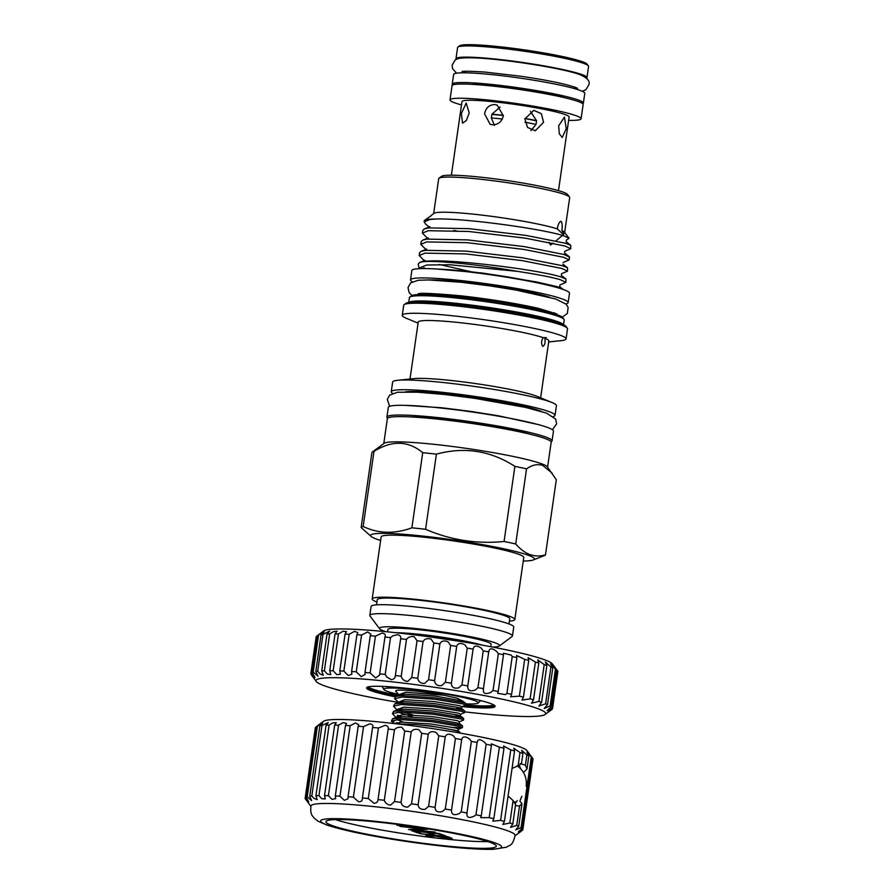 <?xml version="1.0" encoding="UTF-8"?>
<svg xmlns="http://www.w3.org/2000/svg" width="894" height="894" viewBox="0 0 894 894"><rect width="100%" height="100%" fill="white"/><g stroke="black" fill="none" stroke-linecap="round" stroke-linejoin="round"><path stroke-width="1.34" d="M564.818 97.759A55.551 4.917 -171.8 0 0 471.54 84.327M582.698 103.749A66.245 5.856 -171.8 0 0 583.38 103.067A66.245 5.856 -171.8 0 0 578.574 100.083A66.245 5.856 -171.8 0 0 505.669 86.07A66.245 5.856 -171.8 0 0 452.23 84.17A66.245 5.856 -171.8 0 0 452.688 85.008M583.38 103.067L584.777 93.345A66.245 5.856 -171.8 0 0 579.982 90.361A66.245 5.856 -171.8 0 0 507.066 76.348A66.245 5.856 -171.8 0 0 453.638 74.448L452.23 84.17M409.106 416.861A72.425 6.403 8.2 0 1 530.812 434.395M387.594 418.247A83.421 7.375 8.2 0 1 386.901 417.085L388.309 407.362A83.421 7.375 8.2 0 1 455.594 409.754A83.421 7.375 8.2 0 1 547.407 427.399A83.421 7.375 8.2 0 1 553.453 431.165L552.056 440.876A83.421 7.375 8.2 0 1 551.062 441.792M386.901 417.085A83.421 7.375 8.2 0 1 454.197 419.476A83.421 7.375 8.2 0 1 546.01 437.121A83.421 7.375 8.2 0 1 552.056 440.876M520.643 768.806A21.288 8.214 -83.9 0 0 518.922 765.096A21.232 8.191 -83.9 0 1 520.599 768.762M517.213 800.599A21.232 8.191 -83.9 0 1 514.91 803.65M514.285 802.767A20.473 7.901 96.1 0 0 515.078 801.884M518.777 767.052A20.473 7.901 96.1 0 0 518.039 765.789M319.851 724.039L323.561 721.29A103.145 9.119 8.2 0 1 386.778 722.721A103.145 9.119 8.2 0 1 526.935 750.591L532.243 757.754A109.973 9.722 -171.8 0 0 531.259 757.028C526.7 751.373 525.907 750.96 528.879 755.765L526.968 769.03L525.415 765.242L520.174 763.498M526.968 769.03L524.085 771.88M521.861 796.23L519.872 801.08L521.962 803.807L518.721 826.268A109.973 9.722 -171.8 0 0 516.743 825.419L510.519 827.363L512.787 823.977A109.973 9.722 -171.8 0 0 509.848 823.028L502.808 824.424L504.417 821.441A109.973 9.722 -171.8 0 0 500.595 820.413L492.784 821.161L493.823 818.714A109.973 9.722 -171.8 0 0 489.208 817.63L480.681 817.664L481.263 815.876A109.973 9.722 -171.8 0 0 475.977 814.769L474.49 815.976C468.881 818.647 466.4 817.652 467.048 812.981A109.973 9.722 -171.8 0 0 461.215 811.875L458.98 813.741C453.828 815.674 451.347 814.468 451.526 810.12A109.973 9.722 -171.8 0 0 445.29 809.048L442.407 811.484C437.725 812.713 435.277 811.339 435.076 807.36A109.973 9.722 -171.8 0 0 428.595 806.332L425.198 809.26C420.996 809.841 418.627 808.344 418.113 804.756A109.973 9.722 -171.8 0 0 411.542 803.807L407.765 807.114C404.054 807.148 401.819 805.572 401.048 802.376A109.973 9.722 -171.8 0 0 394.545 801.538L390.555 805.103C387.348 804.701 385.258 803.091 384.297 800.286A109.973 9.722 -171.8 0 0 378.028 799.571L378.006 799.761M516.419 805.785L519.548 805.896L521.962 803.807M517.268 800.555A21.288 8.214 -83.9 0 1 514.933 803.684M526.912 752.256L528.879 755.765A109.973 9.722 -171.8 0 0 526.901 754.916L521.627 750.301L522.945 753.463A109.973 9.722 -171.8 0 0 520.006 752.513L513.793 748.211L514.575 750.926A109.973 9.722 -171.8 0 0 510.753 749.898L503.613 746.032L503.981 748.2A109.973 9.722 -171.8 0 0 499.377 747.127L489.208 817.63M499.377 747.127L491.32 743.819L491.421 745.361A109.973 9.722 -171.8 0 0 486.135 744.255L475.977 814.769M486.135 744.255L485.04 742.802C480.391 738.779 477.787 738.667 477.206 742.478A109.973 9.722 -171.8 0 0 471.373 741.372L461.215 811.875M471.373 741.372L469.719 739.193C465.305 736.008 462.634 736.153 461.684 739.617A109.973 9.722 -171.8 0 0 455.448 738.533L445.29 809.048M455.448 738.533L453.325 735.74C449.157 733.371 446.464 733.739 445.234 736.846A109.973 9.722 -171.8 0 0 438.753 735.818L428.595 806.332M438.753 735.818L436.25 732.555C432.361 730.946 429.701 731.504 428.271 734.242A109.973 9.722 -171.8 0 0 421.7 733.303L411.542 803.807M421.7 733.303L418.928 729.705C415.352 728.766 412.782 729.482 411.206 731.862A109.973 9.722 -171.8 0 0 404.703 731.024L394.545 801.538M404.703 731.024L401.775 727.269C398.556 726.889 396.12 727.727 394.455 729.772A109.973 9.722 -171.8 0 0 388.197 729.057L378.028 799.571C377.883 801.884 376.542 803.125 373.983 803.281L368.283 798.532A109.973 9.722 -171.8 0 0 362.405 797.951L362.349 799.046M368.283 798.532L378.441 728.018L385.213 725.302C387.661 725.928 388.655 727.18 388.197 729.057L388.219 728.901M378.441 728.018A109.973 9.722 -171.8 0 0 372.563 727.448L362.405 797.951C362.595 800.689 361.277 801.929 358.449 801.694L353.387 797.157A109.973 9.722 -171.8 0 0 348.045 796.733L348.112 798.666L344.346 800.365L339.988 796.196A109.973 9.722 -171.8 0 0 335.306 795.939L335.641 798.644L332.02 799.348L328.411 795.671A109.973 9.722 -171.8 0 0 324.511 795.593L325.237 798.957L321.762 798.655L318.946 795.604A109.973 9.722 -171.8 0 0 315.917 795.705L317.18 799.627L313.85 798.308L311.816 795.984A109.973 9.722 -171.8 0 0 309.737 796.252L311.637 800.599L307.201 796.811A109.973 9.722 -171.8 0 0 306.128 797.247L308.776 801.884L305.223 798.063A109.973 9.722 -171.8 0 0 305.156 798.297A109.973 9.722 -171.8 0 0 305.178 798.644L310.855 806.354M353.387 797.157L363.545 726.643L369.669 723.849C372.496 724.118 373.457 725.313 372.563 727.448L372.798 726.576M363.545 726.643A109.973 9.722 -171.8 0 0 358.203 726.23L348.045 796.733M358.203 726.23L358.762 724.732L355.499 722.955L350.146 725.693L339.988 796.196M350.146 725.693A109.973 9.722 -171.8 0 0 345.475 725.436L335.306 795.939M345.475 725.436L346.481 723.425L343.072 722.643L338.58 725.168L328.411 795.671M338.58 725.168A109.973 9.722 -171.8 0 0 334.669 725.09L324.511 795.593M334.669 725.09L336.233 722.676L332.68 722.911L329.104 725.101L318.946 795.604M329.104 725.101A109.973 9.722 -171.8 0 0 326.075 725.19L315.917 795.705M326.075 725.19L328.288 722.508L321.974 725.481L311.816 795.984M321.974 725.481A109.973 9.722 -171.8 0 0 319.896 725.738L309.737 796.252M318.99 725.146C323.594 722.106 323.896 722.296 319.896 725.738C323.896 722.296 323.594 722.106 318.99 725.146L317.37 726.308L307.201 796.811M317.37 726.308A109.973 9.722 -171.8 0 0 316.286 726.733L306.128 797.247M316.286 726.733C321.047 723.112 320.968 723.224 316.04 727.057L315.381 727.548L305.223 798.063M461.695 739.506L451.504 810.266M477.217 741.729L466.802 813.998M521.895 830.582L522.778 829.9A109.973 9.722 -171.8 0 0 522.845 829.666L533.003 759.151A109.973 9.722 -171.8 0 0 532.992 758.805L532.232 757.788M379.112 822.245A86.081 7.61 -171.8 0 0 325.919 821.664A86.081 7.61 -171.8 0 0 443.133 845.646A86.081 7.61 -171.8 0 0 496.326 846.227A86.081 7.61 -171.8 0 0 379.112 822.245M335.373 819.597A86.081 7.61 -171.8 0 0 444.094 838.918A86.081 7.61 -171.8 0 0 487.833 841.567M515.123 835.331A103.145 9.119 -171.8 0 0 374.675 806.69A103.145 9.119 -171.8 0 0 310.956 805.919C310.017 815.373 312.777 815.663 313.995 817.954L318.074 821.273L327.919 825.464L352.527 831.833C380.9 837.879 411.866 842.74 445.424 846.439C466.143 848.629 482.112 849.591 493.343 849.3L506.607 847.166C509.144 844.819 512.441 847.099 515.123 835.331M445.134 846.383A91.456 8.091 -171.8 0 0 495.019 842.874A91.456 8.091 -171.8 0 0 377.112 821.508A91.456 8.091 -171.8 0 0 327.226 825.017A91.456 8.091 -171.8 0 0 445.134 846.383M521.872 830.716L518.151 833.521M522.845 829.666A109.973 9.722 -171.8 0 0 522.822 829.319L518.285 831.968L522.085 828.257A109.973 9.722 -171.8 0 0 521.101 827.531L515.726 829.9L518.721 826.268M417.777 832.895L411.408 830.571L439.245 833.532L445.603 835.856L437.401 833.599L428.829 832.694L434.182 834.65L425.98 832.381L415.274 831.252L420.627 833.208L417.777 832.895L417.878 832.202M405.362 825.453L401.864 825.542L417.979 827.263M423.577 828.123L396.947 825.285L402.389 825.05M422.706 829.04L399.841 826.347L427.667 829.308L413.43 829.777L435.333 832.102L408.513 829.52L422.739 828.783M452.062 838.315L447.268 838.404L435.724 836.136L427.03 836.281L425.779 835.823L433.657 835.376L419.8 833.644L447.626 836.605L452.174 838.471M522.945 753.463L521.459 763.8L518.095 765.789L520.006 752.513M526.901 754.916L525.415 765.242M509.848 823.028L513.089 800.555L515.603 804.455L512.787 823.977M519.548 805.896L516.743 825.419M514.575 750.926L504.417 821.441M510.753 749.898L500.595 820.413M503.981 748.2L493.823 818.714M491.421 745.361L481.263 815.876M445.234 736.846L435.076 807.36M428.271 734.242L418.113 804.756M411.206 731.862L401.048 802.376M394.455 729.772L384.297 800.286M315.381 727.548A109.973 9.722 -171.8 0 0 315.314 727.783L305.156 798.297M532.992 758.805L522.822 829.319M532.243 757.754L522.085 828.257M531.259 757.028L521.101 827.531M513.089 800.555L508.094 795.962M512.061 768.415L518.095 765.789M442.854 834.851L442.753 835.555M431.433 833.644L431.333 834.337M435.847 835.342L435.724 836.136M448.006 836.739L447.905 837.443L436.507 835.678L446.262 838.024C449.492 838.281 450.028 838.08 447.905 837.443L449.179 838.058L449.302 837.209M397.227 723.894L414.749 724.453C433.545 726.297 447.726 728.521 457.303 731.136L459.974 732.22L459.46 732.968M465.696 705.109L465.774 703.477L463.26 702.539L435.255 697.845L402.367 695.621L395.751 696.437L394.6 698.683L402.166 697.052L435.043 699.287L463.047 703.969L465.696 705.109L461.706 706.763L459.449 705.668L434.26 701.578L404.68 699.7L398.5 702.226L394.6 698.683M464.623 712.585L464.701 710.953L462.187 710.015L434.171 705.332L401.294 703.097L394.679 703.913L393.528 706.159L401.093 704.528L433.97 706.763L461.974 711.445L464.623 712.585L460.622 714.239L458.376 713.155L433.177 709.065L403.607 707.176L397.193 709.512M463.55 720.061L463.617 718.43L461.103 717.491L433.098 712.809L400.221 710.574L393.595 711.389L392.444 713.635L400.009 712.004L432.886 714.239L460.902 718.932L463.55 720.061L459.55 721.715L457.292 720.631L432.104 716.541L402.523 714.652L396.12 716.988M397.405 715.178L401.819 716.608M462.466 727.548L462.544 725.906L460.03 724.967L432.014 720.285L399.137 718.05L392.522 718.865L391.371 721.112L398.936 719.48L431.813 721.715L459.818 726.409L462.287 727.694L453.649 727.492M395.673 691.207L395.718 690.906A35.648 3.151 8.2 0 1 396.835 690.313L395.673 691.207L399.249 695.096M397.092 710.048L393.528 706.159M396.02 717.536L392.444 713.635M391.952 720.463L394.086 721.749M393.762 723.492L391.371 721.112M465.886 703.846A47.661 4.213 -171.8 0 0 477.955 703.131A47.661 4.213 -171.8 0 0 413.274 689.509A47.661 4.213 -171.8 0 0 383.951 689.576A47.661 4.213 -171.8 0 0 399.372 694.627M394.22 693.398L391.226 692.593M462.019 706.64A64.916 5.744 -171.8 0 0 495.097 706.372A64.916 5.744 -171.8 0 0 406.703 688.291A64.916 5.744 -171.8 0 0 366.585 687.855A64.916 5.744 -171.8 0 0 395.07 696.817M395.617 632.684A52.143 4.615 8.2 0 1 419.476 634.315A52.143 4.615 8.2 0 1 482.816 645.244M460.991 641.512L429.645 636.852M490.784 646.731L491.119 644.362A52.143 4.615 -171.8 0 0 420.124 629.834A52.143 4.615 -171.8 0 0 387.907 629.488L387.56 631.857M464.724 711.859A116.041 10.259 -171.8 0 0 473.988 712.887A116.041 10.259 -171.8 0 0 545.105 714.496A116.041 10.259 -171.8 0 0 387.694 681.34A116.041 10.259 -171.8 0 0 316.308 681.53A116.041 10.259 -171.8 0 0 398.266 702.393M552.302 708.495L552.201 709.21C546.558 713.3 546.681 712.999 552.559 708.294L557.867 671.506A122.109 10.795 -171.8 0 0 557.644 670.925L553.643 665.695L556.504 669.796A122.109 10.795 -171.8 0 0 555.442 669.103L550.637 663.896L552.816 667.784A122.109 10.795 -171.8 0 0 550.928 666.991L545.306 661.94L546.882 665.505A122.109 10.795 -171.8 0 0 544.2 664.633L537.752 659.85L538.803 663.013A122.109 10.795 -171.8 0 0 535.394 662.074L528.119 657.671L528.745 660.353A122.109 10.795 -171.8 0 0 524.666 659.37L516.609 655.447L516.9 657.582A122.109 10.795 -171.8 0 0 512.228 656.565L511.133 655.056L503.423 653.212L503.501 654.743A122.109 10.795 -171.8 0 0 498.338 653.715L496.74 651.525C491.935 647.804 489.297 647.926 488.806 651.894A122.109 10.795 -171.8 0 0 483.241 650.877L481.218 648.083C476.636 645.133 473.932 645.468 473.105 649.1A122.109 10.795 -171.8 0 0 467.249 648.105L464.869 644.82C460.522 642.596 457.795 643.121 456.7 646.396A122.109 10.795 -171.8 0 0 450.665 645.457L448.028 641.78C443.927 640.238 441.223 640.931 439.915 643.859A122.109 10.795 -171.8 0 0 433.825 642.987L430.997 639.031C427.198 638.104 424.549 638.931 423.063 641.512A122.109 10.795 -171.8 0 0 417.04 640.73L414.123 636.64C410.637 636.215 408.1 637.154 406.491 639.433A122.109 10.795 -171.8 0 0 400.646 638.741C401.205 636.774 400.233 635.399 397.729 634.639L392.768 635.824L390.51 637.634A122.109 10.795 -171.8 0 0 384.956 637.064L379.648 673.841A122.109 10.795 8.2 0 1 385.213 674.422L386.823 677.071L391.248 679.641C393.896 679.351 395.271 677.976 395.338 675.529A122.109 10.795 8.2 0 1 401.194 676.21C402.021 679.272 404.177 681.027 407.664 681.474L411.743 677.518A122.109 10.795 8.2 0 1 417.766 678.3C418.381 681.709 420.661 683.429 424.594 683.474L428.528 679.775A122.109 10.795 8.2 0 1 434.607 680.647C434.953 684.413 437.322 686.067 441.714 685.609L445.368 682.245A122.109 10.795 8.2 0 1 451.403 683.184C451.425 687.307 453.85 688.861 458.678 687.832L461.952 684.893A122.109 10.795 8.2 0 1 467.808 685.888C467.461 690.347 469.909 691.755 475.161 690.101L477.944 687.665A122.109 10.795 8.2 0 1 483.509 688.682C482.726 693.465 485.185 694.705 490.851 692.369L493.03 690.503A122.109 10.795 8.2 0 1 498.204 691.531L497.645 693.297L505.434 694.616L506.932 693.353A122.109 10.795 8.2 0 1 511.603 694.37L510.653 696.784L519.369 696.158A122.109 10.795 8.2 0 1 523.448 697.141L522.007 700.103L530.086 698.862A122.109 10.795 8.2 0 1 533.506 699.801L531.505 703.209L538.903 701.421A122.109 10.795 8.2 0 1 541.574 702.293L538.948 706.036L545.631 703.779A122.109 10.795 8.2 0 1 547.519 704.573L544.211 708.517L550.134 705.891A122.109 10.795 8.2 0 1 551.207 706.584L547.173 710.618L552.347 707.713A122.109 10.795 8.2 0 1 552.559 708.294C546.681 712.999 546.558 713.3 552.201 709.21A122.109 10.795 8.2 0 1 551.944 709.423L545.105 714.496M488.828 651.078L483.274 689.62M473.127 648.888L467.763 686.134M395.293 675.953L400.702 638.405M321.516 632.527L323.594 630.974A116.041 10.259 8.2 0 1 394.723 632.583A116.041 10.259 8.2 0 1 552.391 663.94L555.085 667.516M524.666 659.37L519.369 696.158M512.228 656.565L506.932 693.353M498.338 653.715L493.03 690.503M483.241 650.877L477.944 687.665M467.249 648.105L461.952 684.893M450.665 645.457L445.368 682.245M433.825 642.987L428.528 679.775M417.04 640.73L411.743 677.518M385.225 636.081L384.956 637.064C385.917 634.863 384.979 633.533 382.14 633.064L375.435 636.159A122.109 10.795 -171.8 0 0 370.284 635.712L364.976 672.5A122.109 10.795 8.2 0 1 370.138 672.947L375.659 678.01L379.604 675.071L379.648 673.841M370.284 635.712L370.854 634.148L367.646 631.957L361.567 635.042A122.109 10.795 -171.8 0 0 356.907 634.729L351.599 671.517A122.109 10.795 8.2 0 1 356.259 671.83L361.21 676.613L365.043 674.501L364.976 672.5M356.907 634.729L357.879 632.661L354.549 631.332L349.152 634.293A122.109 10.795 -171.8 0 0 345.084 634.125L339.787 670.913A122.109 10.795 8.2 0 1 343.855 671.081L348.179 675.484L351.89 674.232L351.599 671.517M345.084 634.125L346.548 631.645L343.084 631.209L338.457 633.935A122.109 10.795 -171.8 0 0 335.06 633.913L329.752 670.701A122.109 10.795 8.2 0 1 333.16 670.724L336.826 674.646L340.402 674.277L339.787 670.913M335.06 633.913L337.083 631.119L333.496 631.577L329.674 633.98A122.109 10.795 -171.8 0 0 327.014 634.103L321.717 670.891A122.109 10.795 8.2 0 1 324.377 670.768L327.36 674.11L330.802 674.646L329.752 670.701M327.014 634.103L329.662 631.086L322.98 634.427A122.109 10.795 -171.8 0 0 321.114 634.684L315.805 671.472A122.109 10.795 8.2 0 1 317.683 671.215L319.974 673.886L323.293 675.305L321.717 670.891M320.6 633.768C325.327 630.683 325.494 630.985 321.114 634.684C325.494 630.985 325.327 630.683 320.6 633.768L318.51 635.254A122.109 10.795 -171.8 0 0 317.459 635.645L312.162 672.433A122.109 10.795 8.2 0 1 313.213 672.042L317.996 676.266L315.805 671.472M311.291 674.378L311.481 675.126C315.381 680.278 315.169 679.82 310.844 673.763A122.109 10.795 8.2 0 1 311.045 673.238L315.034 677.484L312.162 672.433M317.56 635.545C322.566 631.723 322.533 631.756 317.459 635.645C322.533 631.756 322.566 631.723 317.56 635.545L316.353 636.45L311.045 673.238M311.481 675.126L314.453 678.959M492.471 647.044A60.669 5.364 -171.8 0 0 499.265 646.016A60.669 5.364 -171.8 0 0 495.175 642.842A60.669 5.364 -171.8 0 0 425.79 629.678A60.669 5.364 -171.8 0 0 379.626 628.773A60.669 5.364 -171.8 0 0 383.85 630.996A60.669 5.364 -171.8 0 0 385.85 631.689M379.626 628.773L370.015 616.033A72.045 6.37 8.2 0 1 369.814 615.43A72.045 6.37 8.2 0 1 427.924 617.497A72.045 6.37 8.2 0 1 507.222 632.74A72.045 6.37 8.2 0 1 512.441 635.98A72.045 6.37 8.2 0 1 512.083 636.506L499.265 646.016M512.441 635.98L513.737 627.007A72.045 6.37 -171.8 0 0 508.518 623.766A72.045 6.37 -171.8 0 0 429.221 608.523A72.045 6.37 -171.8 0 0 371.111 606.456L369.814 615.43M509.01 623.945L509.748 618.804A66.927 5.923 -171.8 0 0 504.898 615.787A66.927 5.923 -171.8 0 0 431.232 601.628A66.927 5.923 -171.8 0 0 377.257 599.706L376.519 604.858M566.26 128.613L564.427 117.125L558.649 125.819L559.309 133.809L562.259 137.486L566.26 128.613M530.388 111.292L536.534 120.645L536.065 124.4L530.902 130.647M543.541 122.277L541.373 113.717L533.852 110.353L524.879 118.902L527.505 127.429L535.282 130.781L543.541 122.277M494.46 125.417L491.309 117.974L491.912 114.242L500.137 107.012M495.041 104.576C489.364 104.62 485.878 107.693 484.559 113.806L490.091 124.3L492.136 124.769C498.047 124.825 501.78 121.841 503.344 115.807L497.12 105.067L495.041 104.576M469.227 112.979L466.21 103.022L461.326 113.538L462.567 123.171L466.366 120.455L469.227 112.979M558.493 190.634L569.098 117.036A54.109 4.783 -171.8 0 0 495.421 101.961A54.109 4.783 -171.8 0 0 461.986 101.603L451.381 175.19M563.153 234.373L557.32 228.875C558.012 224.439 559.264 221.902 561.041 221.265C562.281 222.997 562.538 226.081 561.823 230.529C563.846 233.345 564.293 234.63 563.153 234.373L563.701 234.384M560.158 221.533L561.041 221.265M549.106 242.296L550.469 245.012L553.263 243.146M431.377 215.566L424.561 220.337A74.515 6.593 -171.8 0 1 435.836 219.03C464.869 217.935 546.2 229.467 564.349 236.05L569.065 238.296L566.405 240.084L566.181 241.782L570.763 245.336L570.741 248.722L565.243 246.073L525.426 238.184L468.769 231.479L428.349 230.708L422.426 233.077L427.555 238.34L428.293 237.938L422.862 240.061L427.142 239.123L467.562 239.894L524.208 246.599L564.025 254.488L569.523 257.137L569.12 259.93L563.622 257.293L523.806 249.404L467.16 242.687L426.74 241.916L420.806 244.285L425.935 249.549L426.673 249.147L421.253 251.281L425.522 250.342L465.942 251.113L522.599 257.818L562.415 265.708L567.522 267.764L567.511 271.15L562.013 268.502L522.197 260.612L465.539 253.907L425.119 253.136L419.197 255.505L424.326 260.769L425.052 260.366L419.722 262.467L418.202 264.11L419.051 268.144L426.706 265.015L449.648 264.736L517.57 271.374A74.515 6.593 -171.8 0 0 422.795 261.707L419.722 262.467M569.065 238.296L564.427 232.161A66.167 5.856 -171.8 0 0 561.823 230.529M557.32 228.875A66.167 5.856 -171.8 0 0 486.906 215.722A66.167 5.856 -171.8 0 0 433.959 213.353L431.098 215.476M424.561 220.337A74.515 6.593 -171.8 0 0 424.181 220.874L425.231 223.69L429.176 227.121L429.902 226.718L424.482 228.853L428.751 227.903L469.171 228.674L525.828 235.39L565.645 243.28L570.763 245.336M564.65 232.451L569.679 197.563A66.167 5.856 -171.8 0 0 569.5 197.015A66.167 5.856 -171.8 0 0 564.885 194.59A66.167 5.856 -171.8 0 0 494.93 180.957A66.167 5.856 -171.8 0 0 439.021 178.219A66.167 5.856 -171.8 0 0 438.686 178.688L437.322 188.221A66.167 5.856 8.2 0 1 437.334 188.142L436.417 194.49A66.167 5.856 8.2 0 0 436.406 194.579L433.668 213.577M422.795 261.707C442.351 257.506 539.63 269.82 560.795 276.928L565.913 278.984L565.891 282.37L560.393 279.721C551.844 277.218 537.562 274.436 517.57 271.374M439.468 264.501L470.423 271.586M562.952 289.388L559.7 286.628L559.935 284.951L565.891 282.37M569.143 256.556L564.539 252.98L564.784 251.303L570.741 248.722M453.593 230.473A74.515 6.593 -171.8 0 0 457.918 231.367L455.091 230.551M563.164 262.523L569.12 259.93M565.913 278.984L561.309 275.408L561.555 273.732L567.511 271.15M435.836 219.03L429.969 219.488L424.047 221.857M422.426 233.077L422.828 230.272L424.482 228.853M420.806 244.285L421.208 241.492L422.862 240.061M419.197 255.505L419.599 252.711L421.253 251.281M569.5 197.015L567.578 194.467A63.899 5.655 -171.8 0 0 563.119 192.121A63.899 5.655 -171.8 0 0 495.578 178.956A63.899 5.655 -171.8 0 0 441.591 176.308L439.021 178.219M423.678 267.798L425.667 268.58M562.527 288.829L557.409 286.728L536.333 281.923L482.816 273.072L435.59 268.926M558.236 287.89A72.123 6.381 -171.8 0 0 557.051 287.432A72.123 6.381 -171.8 0 0 536.333 281.923M491.845 114.466A34.128 3.017 8.2 0 1 503.378 115.527M524.923 118.611A34.128 3.017 8.2 0 1 536.545 120.891M568.618 120.377A66.212 5.856 -171.8 0 0 581.078 118.768L583.123 104.553A66.212 5.856 -171.8 0 0 492.974 86.115A66.212 5.856 -171.8 0 0 452.062 85.668L450.006 99.871A66.212 5.856 -171.8 0 0 461.505 104.944M581.078 118.768A66.212 5.856 -171.8 0 0 490.929 100.318A66.212 5.856 -171.8 0 0 450.006 99.871M412.335 281.755A79.633 7.04 8.2 0 1 410.514 279.878L411.855 270.536A79.633 7.04 8.2 0 1 476.089 272.815A79.633 7.04 8.2 0 1 563.723 289.667A79.633 7.04 8.2 0 1 569.489 293.254L568.148 302.597A79.633 7.04 8.2 0 1 565.857 303.882M410.514 279.878A79.633 7.04 8.2 0 1 474.736 282.169A79.633 7.04 8.2 0 1 562.382 299.009A79.633 7.04 8.2 0 1 568.148 302.597M586.475 78.214A66.167 5.856 -171.8 0 0 586.967 77.633L588.576 66.413A66.167 5.856 -171.8 0 0 588.397 65.865A66.167 5.856 -171.8 0 0 498.483 47.985A66.167 5.856 -171.8 0 0 457.918 47.069A66.167 5.856 -171.8 0 0 457.594 47.538L455.974 58.758A66.167 5.856 -171.8 0 0 456.275 59.451M586.967 77.633A66.167 5.856 -171.8 0 0 496.863 59.205A66.167 5.856 -171.8 0 0 455.974 58.758M457.918 47.069L459.628 45.795A64.659 5.722 8.2 0 1 499.254 46.7A64.659 5.722 8.2 0 1 587.112 64.167L588.397 65.865M542.837 346.358C541.071 343.989 541.183 341.095 543.172 337.664L546.2 337.597L544.859 338.278C545.463 342.648 544.792 345.341 542.837 346.358L543.004 346.391M540.635 397.841L548.827 340.949A65.977 5.833 -171.8 0 0 544.859 338.278M548.681 341.933L561.086 340.648A82.74 7.32 -171.8 0 0 566.058 338.915A82.74 7.32 -171.8 0 0 560.069 335.183A82.74 7.32 -171.8 0 0 468.992 317.683A82.74 7.32 -171.8 0 0 402.266 315.314A82.74 7.32 -171.8 0 0 406.535 318.376L418.068 323.114M553.341 416.526A82.74 7.32 -171.8 0 0 555.04 415.364L556.437 405.641A82.74 7.32 -171.8 0 0 552.157 402.579L537.071 396.377A65.977 5.833 -171.8 0 0 535.707 395.852A65.977 5.833 -171.8 0 0 474.043 383.358A65.977 5.833 -171.8 0 0 413.833 378.62L397.618 380.308A82.74 7.32 -171.8 0 0 392.645 382.04L391.248 391.762A82.74 7.32 -171.8 0 0 392.544 393.349M566.058 338.915L567.511 328.836A82.74 7.32 -171.8 0 0 567.277 328.143A82.74 7.32 -171.8 0 0 561.51 325.114A82.74 7.32 -171.8 0 0 474.043 308.061A82.74 7.32 -171.8 0 0 404.133 304.642A82.74 7.32 -171.8 0 0 403.708 305.234L402.266 315.314M552.157 402.579A82.74 7.32 -171.8 0 0 550.447 401.909A82.74 7.32 -171.8 0 0 473.127 386.242A82.74 7.32 -171.8 0 0 397.618 380.308M567.277 328.143L565.991 326.444A81.231 7.186 -171.8 0 0 560.337 323.472A81.231 7.186 -171.8 0 0 474.468 306.731A81.231 7.186 -171.8 0 0 405.842 303.368L404.133 304.642M555.04 415.364A82.74 7.32 -171.8 0 0 549.05 411.631A82.74 7.32 -171.8 0 0 457.985 394.131A82.74 7.32 -171.8 0 0 391.248 391.762M541.496 411.475A72.123 6.381 -171.8 0 0 539.306 410.592A72.123 6.381 -171.8 0 0 470.758 396.78A72.123 6.381 -171.8 0 0 405.34 391.851M563.499 324.768L564.192 319.963A78.191 6.917 -171.8 0 0 563.969 319.314A78.191 6.917 -171.8 0 0 558.526 316.442A78.191 6.917 -171.8 0 0 475.865 300.328A78.191 6.917 -171.8 0 0 409.798 297.099A78.191 6.917 -171.8 0 0 409.407 297.657L408.714 302.463M563.969 319.314L562.684 317.616A76.672 6.783 -171.8 0 0 557.353 314.8A76.672 6.783 -171.8 0 0 476.29 298.998A76.672 6.783 -171.8 0 0 411.508 295.825L409.798 297.099M547.575 467.16L551.162 442.273A82.74 7.32 -171.8 0 0 545.172 438.552A82.74 7.32 -171.8 0 0 454.107 421.04A82.74 7.32 -171.8 0 0 387.37 418.671L383.783 443.547M523.247 561.03A82.74 7.32 -171.8 0 0 533.204 559.968L544.357 555.599A93.289 8.247 -171.8 0 0 545.485 554.861L556.314 479.732L547.296 466.791A82.74 7.32 -171.8 0 0 541.54 463.751A82.74 7.32 -171.8 0 0 454.063 446.698A82.74 7.32 -171.8 0 0 384.152 443.279L372.273 452.096A93.289 8.247 -171.8 0 0 371.949 452.409L361.131 527.527A93.289 8.247 -171.8 0 1 363.165 526.499C378.341 533.718 394.578 534.165 411.888 527.829L422.717 452.699C408.2 440.586 391.963 440.139 373.994 451.381L363.165 526.499M552.123 473.172L542.714 465.394C537.484 463.762 532.086 464.914 526.544 468.847L515.715 543.977C520.152 549.106 524.867 552.637 529.863 554.559C534.925 556.303 540.132 556.403 545.485 554.861M533.204 559.968A82.74 7.32 -171.8 0 0 528.354 555.275A82.74 7.32 -171.8 0 0 431.12 537.015A82.74 7.32 -171.8 0 0 371.356 536.646A82.74 7.32 -171.8 0 0 376.542 539.116A82.74 7.32 -171.8 0 0 380.62 540.479M509.412 621.14A72.045 6.37 -171.8 0 0 514.81 619.531L523.761 557.476A72.045 6.37 -171.8 0 0 518.542 554.224A72.045 6.37 -171.8 0 0 439.245 538.981A72.045 6.37 -171.8 0 0 381.135 536.914L372.183 598.98A72.045 6.37 -171.8 0 0 376.922 602.042M514.81 619.531A72.045 6.37 -171.8 0 0 509.591 616.29A72.045 6.37 -171.8 0 0 430.305 601.047A72.045 6.37 -171.8 0 0 372.183 598.98M515.715 543.977A93.289 8.247 -171.8 0 0 504.071 541.485L514.888 466.366C490.493 450.632 464.332 446.564 436.406 454.152L425.578 529.282C450.621 540.11 476.793 544.178 504.071 541.485M425.578 529.282A93.289 8.247 -171.8 0 0 411.888 527.829M371.356 536.646L361.131 527.527M526.544 468.847A93.289 8.247 -171.8 0 0 514.888 466.366M436.406 454.152A93.289 8.247 -171.8 0 0 422.717 452.699M373.994 451.381A93.289 8.247 -171.8 0 0 372.273 452.096M543.172 337.664A65.977 5.833 -171.8 0 0 470.333 323.885A65.977 5.833 -171.8 0 0 418.213 322.131L410.011 379.011M430.036 279.967A67.575 5.979 8.2 0 1 490.18 285.32A67.575 5.979 8.2 0 1 549.385 297.166M542.703 283.99A67.575 5.979 -171.8 0 0 440.172 269.217M524.957 118.433A36.14 3.196 8.2 0 1 536.534 120.645M491.912 114.242A36.14 3.196 8.2 0 1 503.4 115.337M491.309 117.974A36.14 3.196 8.2 0 1 502.327 119.014M524.946 122.254A36.14 3.196 8.2 0 1 536.065 124.4M555.442 669.103L550.134 705.891M556.504 669.796L551.207 706.584M557.644 670.925L552.347 707.713M310.844 673.763A122.109 10.795 8.2 0 1 310.844 673.718L316.152 636.93A122.109 10.795 -171.8 0 0 316.141 636.975M318.51 635.254L313.213 672.042M322.98 634.427L317.683 671.215M329.674 633.98L324.377 670.768M338.457 633.935L333.16 670.724M349.152 634.293L343.855 671.081M361.567 635.042L356.259 671.83M375.435 636.159L370.138 672.947M390.51 637.634L385.213 674.422M406.491 639.433L401.194 676.21M423.063 641.512L417.766 678.3M439.915 643.859L434.607 680.647M456.7 646.396L451.403 683.184M503.501 654.743L498.204 691.531M516.9 657.582L511.603 694.37M528.745 660.353L523.448 697.141M535.394 662.074L530.086 698.862M538.803 663.013L533.506 699.801M544.2 664.633L538.903 701.421M546.882 665.505L541.574 702.293M550.928 666.991L545.631 703.779M552.816 667.784L547.519 704.573M395.751 696.437L399.573 694.929L405.485 694.169L435.054 696.046L462.533 700.963L457.08 698.18L443.916 695.219C426.304 691.822 402.255 689.352 396.835 690.313M458.242 701.377L462.12 700.74M396.333 722.654L399.629 723.749M367.982 686.927A64.379 5.688 -171.8 0 0 398.746 695.498M396.254 696.236A64.916 5.744 8.2 0 1 366.797 687.475M563.309 324.678A78.191 6.917 -171.8 0 0 557.767 321.672A78.191 6.917 -171.8 0 0 474.457 305.48A78.191 6.917 -171.8 0 0 408.916 302.429M547.597 311.85A67.575 5.979 -171.8 0 0 488.079 299.903A67.575 5.979 -171.8 0 0 427.611 294.562M494.997 705.947A64.916 5.744 8.2 0 1 463.695 705.981M465.729 704.941A64.379 5.688 -171.8 0 0 494.013 705.087M394.656 723.592L401.451 722.129L431.02 724.017L456.219 728.107L458.477 729.202L462.287 727.694M412.793 714.842L402.535 711.982M399.35 694.56L405.764 692.224L443.916 695.219M414.749 724.453L430.74 725.962L458.231 730.867L458.477 729.202M403.362 722.106L396.746 719.569M392.522 718.865L396.344 717.368L402.244 716.597L431.824 718.474L459.304 723.391L459.55 721.715M412.503 716.787L397.83 712.093M393.595 711.389L397.417 709.881L403.328 709.121L432.897 710.998L458.097 715.088L460.376 715.915L455.169 716.15M394.679 703.913L398.5 702.405L404.401 701.645L433.981 703.522L459.17 707.612L461.46 708.439L456.253 708.674M465.774 703.477L462.533 700.963L459.393 701.321M456.599 73.185L452.509 68.592L452.152 65.072L455.024 60.244C457.326 58.512 459.427 57.652 472.2 57.808C499.645 58.356 563.265 68.156 579.971 74.66C587.28 77.8 590.241 81.164 588.844 84.774L585.972 89.601L582.285 91.3M462.008 71.643C462.321 71.006 469.92 71.14 484.816 72.056L521.135 76.269C542.814 79.521 562.058 82.963 575.334 87.344L577.535 88.294M526.153 786.228A21.043 21.043 0 0 0 517.179 765.845M515.1 835.789L518.308 833.409M480.681 700.572L477.955 703.131M464.891 71.33L464.679 72.816M412.078 295.512L409.106 292.573L408.022 287.589L410.569 282.929L418.135 280.269L428.505 279.934L461.304 282.28L489.711 285.856L516.129 290.092L555.565 298.954L566.193 304.217L568.148 307.536L567.31 313.503L562.225 317.158M418.113 293.936C418.604 292.729 432.517 293.321 459.874 295.713C489.264 298.976 515.436 303.189 538.4 308.352L556.884 313.939M554.481 312.855L554.347 313.783M389.706 406.289L387.292 399.484L389.605 395.159L397.495 392.242L417.308 392.187L445.301 394.567L474.669 398.322L525.404 407.373L546.558 413.129L555.655 419.107L556.638 423.912L552.414 429.735M537.953 424.505L498.83 415.878L470.982 411.419L441.58 407.742L405.049 405.351M420.716 293.578L420.582 294.506M574.864 87.176L574.652 88.662M567.522 267.764L562.929 264.199M428.215 238.486L427.623 237.882M429.824 227.266L429.232 226.674M424.974 260.914L424.382 260.322M426.594 249.694L426.002 249.102M556.001 240.855L562.449 235.446M316.308 681.53L312.688 676.724M382.051 686.369L383.951 689.576M463.617 718.43L460.376 715.915L460.622 714.239M398.176 702.572L398.255 701.991M464.701 710.953L461.46 708.439L461.706 706.763M458.231 730.867L459.974 732.22M459.304 723.391L462.544 725.906"/></g></svg>
